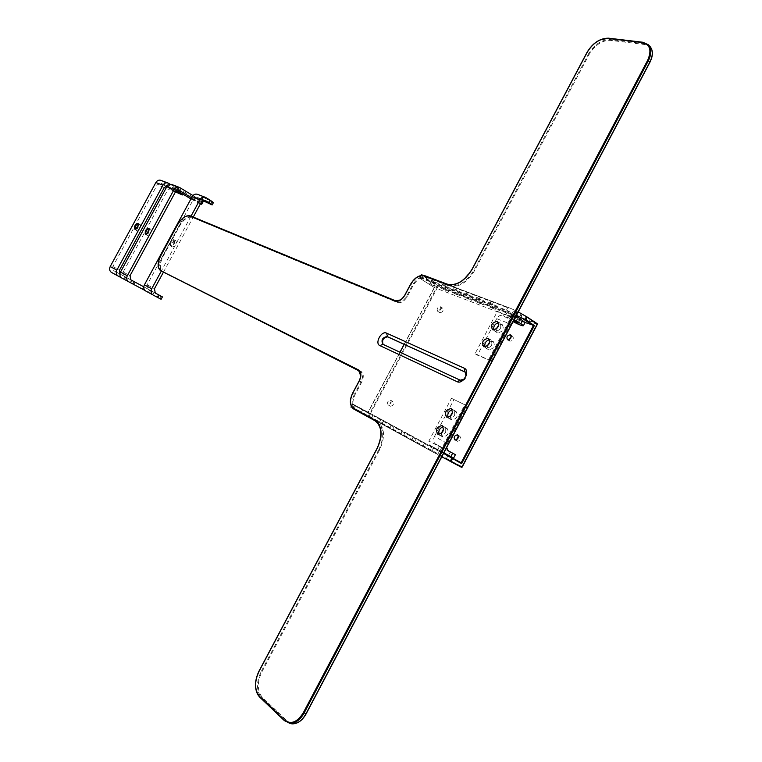 <?xml version="1.0" encoding="UTF-8"?>
<svg xmlns="http://www.w3.org/2000/svg" width="762" height="762" viewBox="0 0 762 762"><rect width="100%" height="100%" fill="white"/><g stroke="black" fill="none" stroke-linecap="round" stroke-linejoin="round"><path stroke-width="0.57" stroke-dasharray="3.81 2.86" d="M516.426 315.306L506.454 310.115L420.281 277.349L419.643 277.92L420.195 278.511L434.369 287.579L525.085 322.507M443.646 453.257L368.179 412.252L367.989 412.737L354.54 405.594L352.606 403.974L352.615 404.593L433.349 448.532L443.57 453.4M440.236 306.667L440.331 306.715C441.446 309.258 440.56 310.782 437.674 311.287C436.521 308.848 437.378 307.305 440.236 306.667M390.592 400.221C391.801 402.717 391.011 404.298 388.22 404.974C386.858 402.527 387.62 400.936 390.487 400.174L390.592 400.221M453.057 292.865L451.866 291.903C454.323 292.475 457 293.846 459.896 295.989L453.057 292.865M487.966 306.238L486.813 305.295C489.347 305.857 492.128 307.257 495.157 309.496L487.966 306.238M441.922 288.598L440.712 287.626C443.151 288.217 445.799 289.56 448.647 291.684L441.922 288.598M464.439 297.228L463.258 296.266C465.744 296.837 468.449 298.218 471.383 300.39L464.439 297.228M512.578 315.678L511.454 314.744C514.045 315.287 516.903 316.716 520.027 319.03C518.96 319.087 516.484 317.973 512.578 315.678M476.069 301.685L474.907 300.733C477.412 301.295 480.155 302.685 483.137 304.895L476.069 301.685M431.016 284.417L429.806 283.445C432.225 284.036 434.835 285.379 437.645 287.464L431.016 284.417M506.454 310.115L507.702 307.753L510.959 308.467L518.217 311.915M420.281 277.349L421.3 275.434M441.76 456.819L351.634 406.889M351.511 406.67L352.615 404.593M350.939 407.099L353.377 407.775L369.132 416.119L368.541 416.395L368.484 415.766L437.359 286.074L437.921 285.74L438.017 286.417L422.996 276.863L421.291 274.825M432.664 281.33L439.293 284.359C436.493 282.264 433.873 280.93 431.454 280.349L432.664 281.33M477.784 298.456L484.851 301.657C481.879 299.428 479.136 298.047 476.621 297.494L477.784 298.456M514.35 312.334C518.246 314.63 520.722 315.744 521.799 315.668C518.674 313.344 515.817 311.915 513.226 311.391L514.35 312.334M466.125 294.027L473.088 297.19C470.154 294.999 467.449 293.627 464.953 293.065L466.125 294.027M443.579 285.474L450.313 288.541C447.465 286.417 444.827 285.064 442.379 284.493L443.579 285.474M489.69 302.971C493.471 305.2 495.872 306.286 496.891 306.219C493.871 303.962 491.09 302.562 488.547 302.019L489.69 302.971M454.733 289.703L461.572 292.818C458.686 290.665 456.009 289.303 453.542 288.731L454.733 289.703M461.467 467.277L537.096 323.612L437.921 285.74L421.843 275.415M442.493 308.086C439.636 308.715 438.779 310.258 439.931 312.706C442.827 312.201 443.713 310.677 442.589 308.134L442.493 308.086M456.4 439.922L457.419 441.312C460.524 440.646 461.353 438.95 459.915 436.235L458.391 436.255M509.035 339.776L509.883 341.214C513.121 340.766 514.074 339.147 512.75 336.347L511.292 336.309M392.935 401.507L392.83 401.46C389.963 402.212 389.201 403.803 390.563 406.241C393.354 405.575 394.144 403.993 392.935 401.507M364.207 410.175L370.637 413.652L364.207 410.175M406.479 433.149L413.328 436.845L406.479 433.149M443.598 453.352L439.474 451.104L443.617 453.304M395.554 427.215L402.298 430.854L395.554 427.215M374.428 415.738L380.962 419.262L374.428 415.738M417.643 439.217L424.605 442.979L417.643 439.217M384.877 421.415L391.516 424.996L384.877 421.415M383.191 424.605L389.82 428.196L383.191 424.605M415.9 442.522L422.862 446.294L415.9 442.522M372.751 418.89L379.286 422.424L372.751 418.89M393.849 430.444L400.583 434.092L393.849 430.444M438.969 455.152L446.17 459.057L438.969 455.152M404.755 436.407L411.594 440.122L404.755 436.407M362.55 413.299L368.97 416.776L362.55 413.299M499.615 322.917L498.596 322.736L499.615 322.917M498.815 324.955L502.196 324.526L499.843 323.012C502.072 327.546 500.51 330.327 495.148 331.365L493.824 330.041L494.967 331.28C500.405 330.489 502.025 327.736 499.843 323.012L497.834 321.726M490.69 339.814L489.614 339.623L490.69 339.814M489.861 341.833L493.204 341.376L490.842 339.89C493.138 344.453 491.604 347.253 486.213 348.282L484.937 346.996L486.099 348.224C491.538 347.348 493.119 344.567 490.842 339.89L488.842 338.633M453.609 410.023L452.276 409.775L453.609 410.023C456.028 414.614 454.59 417.471 449.313 418.614C454.59 417.471 456.028 414.614 453.609 410.023M448.018 417.424L449.313 418.614L448.018 417.424M444.627 427.034L443.236 426.777L444.627 427.034C447.018 431.616 445.608 434.492 440.388 435.673C445.608 434.492 447.018 431.616 444.627 427.034M439.074 434.483L440.388 435.673L439.074 434.483M383.086 344.386L460.8 380.552M462.382 380.743C465.62 379.466 467.02 377.114 466.582 373.666M466.011 375.961L464.125 379.133M121.491 277.835L111.604 272.501M126.016 280.206L130.292 282.512L126.016 280.206M165.745 186.166L161.077 183.375L157.229 184.842L112.871 266.519L113.662 270.634L130.616 279.721M175.47 191.891L172.222 190.043L173.45 187.785L182.07 192.272L183.613 192.681L180.604 190.548L179.708 192.205M161.239 180.461L173.45 187.785M172.222 190.043L166.773 186.785M167.392 185.88L176.232 190.948M175.631 191.633L173.05 189.967L175.917 191.252M113.662 270.634L130.693 279.778M170.25 184.309L180.604 190.548M175.66 188.671L180.013 190.795L175.66 188.671M130.664 279.759L125.768 277.13L130.635 279.74M135.15 229.21L135.512 229.543C138.389 228.448 139.427 226.533 138.627 223.79L138.274 223.714M138.474 224.619L140.122 224.19C140.922 227.59 139.684 229.695 136.436 230.495L136.036 228.914M172.222 184.661L192.367 196.777L202.959 202.006M202.082 201.139L199.777 199.654L198.53 201.968L200.682 203.34M192.957 195.548L199.777 199.654M197.272 198.596L192.834 196.434L197.272 198.596M200.368 203.911L191.129 199.063L192.367 196.777M150.619 290.484L143.78 286.817L154.086 292.332L150.619 290.484L149.362 292.808L152.829 294.646L121.882 278.082M176.879 190.51L172.05 187.623L168.164 189.109L123.177 272.015L123.968 276.177L130.75 279.825M148.219 289.189L143.866 286.855L148.219 289.189M144.98 290.465L149.362 292.808M146.961 291.513L142.608 289.169L146.961 291.513M196.025 200.901L191.586 198.73L196.025 200.901M145.837 234.182L146.199 234.505C149.142 233.41 150.2 231.467 149.362 228.667L149.009 228.59M149.228 229.467L150.876 229.067C151.705 232.543 150.457 234.677 147.123 235.468L146.695 233.915M191.567 197.777L198.53 201.968M442.589 452.209L441.989 448.008L464.801 404.784L451.475 398.307L428.93 440.969L429.349 445.008L443.846 452.876M448.199 450.78L435.207 443.798C433.302 442.055 433.045 439.626 434.445 436.512L447.551 443.484L446.637 447.589M447.551 443.484L467.239 406.184M453.628 458.048L429.53 445.122M447.275 454.657L440.055 450.761L447.275 454.657M434.445 436.512L453.895 399.698M441.112 433.645L442.855 437.007C448.075 435.835 449.475 432.959 447.075 428.387L443.646 428.949M450.075 416.604L451.752 419.976C457.038 418.843 458.467 415.985 456.047 411.404L452.666 411.956M448.532 455.324L450.313 451.933L441.836 447.38L448.351 450.885M451.475 398.307L464.801 404.784M497.386 311.42L500.863 309.715L514.922 315.116L511.264 316.763L488.594 359.712L490.985 361.178L474.983 353.816L497.386 311.42L511.264 316.763M513.064 321.688L502.968 315.592C500.577 314.744 498.481 315.773 496.71 318.668L510.559 324.088L490.985 361.178M510.559 324.088L513.359 321.135L509.711 318.783L514.598 320.678M514.922 315.116L516.122 315.897M525.094 322.507C521.646 321.869 516.226 319.345 508.845 314.925L501.015 309.81M518.941 318.792L520.046 319.716C517.455 319.164 514.607 317.735 511.483 315.43C512.54 315.373 515.026 316.497 518.941 318.792M496.71 318.668L477.364 355.273M502.196 324.526C504.425 329.06 502.872 331.832 497.51 332.861L495.957 329.327M493.204 341.376C495.519 345.938 493.976 348.729 488.594 349.748L487.051 346.262M474.983 353.816L488.594 359.712M160.896 296.056L159.601 298.456L145.79 291.065M150.505 293.58L151.809 291.179L155.2 292.989M197.758 194.424L213.417 202.587M202.797 200.606L197.568 197.482L193.596 199.044L147.152 284.798L147.933 289.093L151.809 291.179M159.601 298.456L160.21 298.79L161.515 296.38M161.125 299.295L160.21 298.79M152.543 294.684L157.096 297.132L152.543 294.684M163.43 272.177L193.253 217.075M191.024 216.151L161.306 271.062M203.235 200.406L202.092 199.549L203.883 200.244M155.305 293.065L147.933 289.093M204.778 198.158L209.417 200.406L204.778 198.158M173.603 239.601C174.536 242.535 173.45 244.545 170.336 245.65C169.393 242.716 170.488 240.706 173.593 239.601L174.069 239.944C171.26 241.154 170.183 243.145 170.85 245.926L171.069 246.059C174.174 244.964 175.26 242.945 174.327 240.02M175.87 240.43C176.803 244.078 175.508 246.278 171.974 247.031C171.231 243.926 172.441 241.697 175.584 240.344L175.87 240.43M353.282 404.327L368.179 412.252L400.04 352.263M404.222 344.386L434.397 287.588L420.195 278.511M419.757 277.797L509.321 311.915M421.929 275.358L507.702 307.753M434.645 452.971L352.358 407.889L434.797 453.057M432.092 450.923L433.349 448.532M436.607 449.637L352.635 404.003M511.102 308.534L423.158 275.358M525.818 316.163L525.247 315.792M537.172 324.345L438.017 286.417L369.132 416.119L462.067 466.944M354.54 405.594L353.377 407.775M422.996 276.863L421.843 279.025M434.654 287.217L367.989 412.737M461.429 467.258L351.625 407.451M650.167 61.465C653.882 51.94 651.977 46.282 644.442 44.482L610.21 40.357C601.932 40.367 594.951 44.996 589.264 54.245L474.526 270.729C466.916 282.95 458.362 287.998 448.847 285.874L426.682 277.501C421.605 276.396 417.052 279.14 413.004 285.721L407.232 296.57C404.231 301.419 400.926 303.39 397.316 302.495L191.948 217.294C187.766 216.427 183.575 219.466 179.375 226.4L163.03 256.584C159.534 263.862 159.42 268.786 162.687 271.348L360.769 371.18C363.741 373.304 364.055 376.952 361.712 382.143L355.073 394.63C351.873 401.669 352.292 406.746 356.33 409.842L377.047 421.195C384.667 426.958 385.553 436.445 379.695 449.656L261.623 672.436C256.975 682.704 257.213 691.02 262.318 697.373L287.15 720.957C293.303 725.538 299.409 723.443 305.476 714.689M179.375 226.4L178.87 226.133C183.204 218.989 187.519 215.856 191.834 216.741L190.386 215.884C186.071 215.008 181.756 218.142 177.422 225.295L161.058 255.499L163.03 256.584M162.173 271.539C158.81 268.891 158.925 263.823 162.525 256.318L178.87 226.133L177.289 225.209M191.948 217.294L395.583 300.819M397.316 302.495L397.212 301.819C400.622 302.666 403.746 300.8 406.565 296.228L412.337 285.379C416.557 278.521 421.3 275.663 426.587 276.806L447.018 284.074M360.769 371.18L359.102 370.913M162.687 271.348L162.201 271.548M160.925 255.422L161.058 255.499C157.582 262.661 157.343 267.672 160.344 270.529M358.769 370.665L360.159 371.446C362.96 373.447 363.264 376.895 361.055 381.791L359.388 380.867L352.73 393.373L350.549 400.393M382.905 344.3L383.496 344.643M404.889 295.189L400.898 299.828M410.67 284.321L404.946 295.227L407.232 296.57M426.682 277.501L424.853 275.73M416.719 277.501L410.728 284.359L413.004 285.721M472.183 269.272L462.648 280.53M380.819 437.664L377.266 448.399L259.061 671.398L260.937 672.036L379 449.285L377.228 448.38M352.673 393.344L354.416 394.278L361.055 381.791L361.712 382.143M359.321 380.838L360.836 376.104M379.695 449.656L379 449.285C384.724 436.388 383.867 427.12 376.418 421.481L354.025 409.232M374.714 420.576L377.047 421.195M356.33 409.842L355.711 410.127C351.511 406.898 351.072 401.612 354.416 394.278L355.073 394.63M448.847 285.874L448.761 285.169C458.038 287.236 466.401 282.302 473.831 270.377L588.559 53.912L587.083 52.607L472.211 269.3L474.526 270.729M608.333 38.214L610.152 39.586L644.395 43.691L649.491 45.911M644.442 44.482L642.576 42.281M600.18 39.948C594.598 42.71 590.236 46.93 587.083 52.607L587.054 52.568M589.264 54.245L588.559 53.912C594.417 44.377 601.618 39.605 610.152 39.586L610.21 40.357M289.074 723.128L261.642 697.744C256.384 691.191 256.146 682.628 260.937 672.036L261.623 672.436M287.15 720.957L286.464 721.347L284.34 720.557M262.318 697.373L259.556 696.935M259.013 671.379L256.346 678.685L255.603 686.257M133.083 283.997L134.312 281.711M131.874 280.426L130.635 282.721M133.75 281.407L132.521 283.693M123.93 279.073L125.159 276.797M182.07 192.272L180.842 194.539M161.258 183.48L168.335 186.214M181.442 194.767L182.67 192.5M120.52 274.339L113.862 270.748M168.593 183.318L161.506 180.604M164.287 187.604L157.229 184.842M112.871 266.519L119.529 270.062M179.794 187.604L172.488 184.804M131.026 279.997L124.177 276.301M142.408 289.036L143.656 286.731M175.431 191.948L168.164 189.109M123.177 272.015L130.035 275.673M172.231 187.719L178.708 190.224M441.989 448.008L428.93 440.969M448.599 451.028L435.512 443.979M439.569 446.151L437.788 449.513M515.893 320.64L503.234 315.754M507.082 318.249L508.845 314.925M201.301 199.73L202.597 197.339M211.722 202.073L210.426 204.464M197.758 197.587L204.721 200.273M211.084 204.721L212.379 202.33M155.477 293.16L148.142 289.217M205.845 197.568L198.034 194.577M147.152 284.798L154.476 288.703M201.368 202.073L193.596 199.044M423.177 275.358L510.959 308.467M392.83 401.46L390.487 400.174M390.563 406.241L388.22 404.974M512.75 336.347L510.664 335.013M509.883 341.214L507.578 339.747M459.772 436.169L457.705 435.035M457.419 441.312L455.019 440.007M442.589 308.134L440.331 306.715M439.931 312.706L437.674 311.287M351.339 406.356L352.606 403.974M419.643 277.92L420.929 275.501M459.896 295.989L461.572 292.818M451.866 291.903L453.542 288.731M389.82 428.196L391.516 424.996M381.848 423.901L383.543 420.71M495.157 309.496L496.891 306.219M486.813 305.295L488.547 302.019M422.862 446.294L424.605 442.979M414.595 441.846L416.347 438.531M448.647 291.684L450.313 288.541M440.712 287.626L442.379 284.493M379.286 422.424L380.962 419.262M371.408 418.186L373.085 415.023M471.383 300.39L473.088 297.19M463.258 296.266L464.953 293.065M400.583 434.092L402.298 430.854M392.525 429.749L394.23 426.52M520.027 319.03L521.799 315.668M511.454 314.744L513.226 311.391M446.17 459.057L447.961 455.666M437.693 454.495L439.474 451.104M483.137 304.895L484.851 301.657M474.907 300.733L476.621 297.494M411.594 440.122L413.328 436.845M403.431 435.731L405.165 432.464M437.645 287.464L439.293 284.359M429.806 283.445L431.454 280.349M368.97 416.776L370.637 413.652M361.188 412.585L362.845 409.461M434.369 287.579L420.233 278.54M368.16 412.242L353.339 404.355M434.34 287.426L404.108 344.338M399.926 352.206L367.998 412.328M497.329 332.775L492.595 329.765M488.48 349.701L483.718 346.748M455.895 411.337L451.523 408.861M451.752 419.976L446.856 417.252M446.856 428.282L442.474 425.882M442.855 437.007L437.921 434.33M135.112 282.159L133.874 284.436M183.613 192.681L182.842 194.091M178.784 193.072L180.013 190.795M173.05 189.967L174.288 187.7M130.292 282.512L131.531 280.226M124.53 279.425L125.768 277.13M135.331 229.419L136.436 230.495M138.408 223.723L139.884 224.114M134.807 229.143L135.512 229.543M138.036 223.447L138.627 223.79M167.716 182.937L168.326 183.175M168.154 186.119L161.077 183.375M152.829 294.646L154.086 292.332M192.834 196.434L191.586 198.73M198.615 199.558L197.368 201.854M143.866 286.855L142.608 289.169M149.676 289.97L148.419 292.284M146.009 234.382L147.123 235.468M149.133 228.6L150.619 229M145.485 234.105L146.199 234.505M148.771 228.333L149.362 228.667M178.908 187.214L179.518 187.452M178.908 190.271L172.05 187.623M123.968 276.177L130.816 279.873M442.398 452.095L429.349 445.008M435.207 443.798L448.294 450.847M441.836 447.38L440.055 450.761M500.863 309.715L514.769 315.02M516.198 320.707L502.968 315.592M511.483 315.43L509.711 318.783M520.046 319.716L518.274 323.078M157.096 297.132L158.401 294.713M151.038 293.884L152.343 291.475M208.121 202.806L209.417 200.406M202.092 199.549L203.387 197.158M204.93 200.32L197.568 197.482M204.94 197.177L205.569 197.415M170.336 245.65L171.069 246.059M170.85 245.926L171.974 247.031M174.069 239.944L175.584 240.344"/><path stroke-width="1.14" d="M443.57 453.4L461.62 463.667L461.162 462.772L443.646 453.257M525.085 322.507L534.372 325.565L525.751 319.897L516.426 315.306M457.524 434.921C458.962 437.645 458.124 439.341 455.019 440.007C453.38 437.35 454.171 435.635 457.381 434.854L457.524 434.921M510.321 334.813L510.454 334.87C511.778 337.671 510.816 339.3 507.578 339.747C506.216 337.071 507.13 335.423 510.321 334.813M518.217 311.915L526.475 316.678L524.808 319.859M421.3 275.434L421.929 275.358M351.634 406.889L350.939 407.099L351.339 406.356M451.961 458.019L450.266 461.229L441.76 456.819M420.929 275.501L421.443 275.177M526.475 316.678L537.22 324.269L537.134 323.631L525.818 316.163M448.875 460.629L461.429 467.258L462.067 466.944L450.266 461.229M537.172 324.345L462.067 466.954M461.429 467.258L462.21 467.03L537.343 324.374L537.134 323.631L525.637 316.04M458.391 436.255L456.4 439.922M511.292 336.309L509.035 339.776M450.456 460.81L451.237 461.229L452.495 458.829L451.723 458.419M524.999 319.44L525.751 319.897L526.999 317.525L526.247 317.068M443.617 453.304L447.961 455.666L443.598 453.352M497.253 321.393L497.472 321.497C499.662 326.212 498.034 328.974 492.595 329.765C490.337 325.26 491.89 322.469 497.253 321.393M498.596 322.736C494.871 323.802 493.281 326.241 493.824 330.041C493.281 326.241 494.871 323.802 498.596 322.736M488.309 338.328L488.461 338.395C490.728 343.081 489.147 345.862 483.718 346.748C481.384 342.205 482.918 339.395 488.309 338.328M489.614 339.623C485.889 340.738 484.337 343.195 484.937 346.996C484.337 343.195 485.889 340.738 489.614 339.623M451.161 408.642C453.571 413.233 452.133 416.1 446.856 417.252C444.208 412.728 445.589 409.832 451.009 408.575L451.161 408.642M452.276 409.775C448.618 411.07 447.199 413.614 448.018 417.424C447.199 413.614 448.618 411.07 452.276 409.775M442.16 425.682C444.551 430.263 443.141 433.149 437.921 434.33C435.197 429.854 436.531 426.93 441.931 425.587L442.16 425.682M443.236 426.777C439.588 428.111 438.207 430.682 439.074 434.483C438.207 430.682 439.588 428.111 443.236 426.777M465.153 372.085L387.629 336.852C383.286 337.585 381.772 340.09 383.086 344.386M464.125 379.133L460.2 380.2L462.382 380.743M466.582 373.666L465.249 372.132M464.182 368.17L386.534 333.127C381.371 330.441 374.456 343.433 379.886 345.615L457.048 381.667C463.077 384.915 470.611 370.646 464.182 368.17L466.011 375.961M457.048 381.667L460.2 380.2L382.905 344.3C380.962 340.176 382.343 337.576 387.048 336.509L465.087 372.027M387.048 336.509L387.639 336.852L386.534 333.127M130.616 279.721L135.122 282.15L130.693 279.778M170.25 184.309L168.326 183.175C166.145 182.356 164.344 183.051 162.916 185.252L116.843 270.119C115.767 272.52 116.138 274.453 117.939 275.92L121.491 277.835M176.232 190.948L182.375 194.958L175.47 191.891M118.234 276.101L111.3 272.32C109.509 270.862 109.147 268.948 110.204 266.567L155.867 182.518C157.286 180.337 159.077 179.651 161.239 180.461L167.716 182.937M166.773 186.785L165.745 186.166M175.917 191.252L178.784 193.072L175.631 191.633M119.901 273.872L119.529 270.062L164.287 187.604L167.392 185.88M138.274 223.714C135.931 224.8 134.884 226.638 135.15 229.21M136.036 228.914L138.474 224.619M137.922 223.38C138.713 226.133 137.674 228.048 134.807 229.143C134.007 226.39 135.045 224.476 137.922 223.38L138.036 223.447M202.959 202.006L202.082 201.139M174.05 189.576L127.321 275.73C126.235 278.168 126.597 280.121 128.416 281.607L121.577 277.901C119.777 276.425 119.415 274.482 120.491 272.072L166.792 186.757L174.05 189.576C175.498 187.338 177.327 186.633 179.518 187.452L192.957 195.548M200.682 203.34L201.749 204.254L200.368 203.911M130.75 279.825L143.78 286.798L130.816 279.873L130.035 275.673L175.431 191.948L179.346 190.443L191.567 197.777M128.721 281.788L144.98 290.465M149.009 228.59C146.59 229.686 145.532 231.543 145.837 234.182M146.695 233.915L149.228 229.467M148.647 228.257C149.485 231.057 148.428 233.01 145.485 234.105C144.647 231.305 145.694 229.352 148.647 228.257L148.771 228.333M166.792 186.757C168.231 184.547 170.04 183.842 172.222 184.661L178.908 187.214M176.879 190.51L190.938 198.949M443.846 452.876L453.628 458.057L455.409 454.666L448.199 450.78M446.637 447.589L448.294 450.847L455.409 454.666M443.646 428.949L441.112 433.645M452.666 411.956L450.075 416.604M448.351 450.885L450.313 451.933M514.598 320.678L518.274 323.078L513.35 321.154L516.865 320.964L523.427 325.65C522.942 326.25 519.484 324.926 513.064 321.688M516.122 315.897L525.094 322.507M495.957 329.327L498.815 324.955M487.051 346.262L489.861 341.833M155.2 292.989L162.43 296.885L159.163 295.132L157.848 297.561L161.125 299.295L162.43 296.885M161.306 271.062L151.705 288.788C150.581 291.303 150.943 293.322 152.791 294.846L145.485 290.874C143.647 289.37 143.285 287.369 144.399 284.874L192.195 196.615C193.681 194.329 195.529 193.596 197.758 194.424L204.94 197.177M153.105 295.027L157.848 297.561M163.43 272.177L154.476 288.703L155.267 293.037L159.163 295.132M193.253 217.075L201.368 202.073L205.369 200.492L212.15 204.93L202.797 200.606M192.195 196.615L199.968 199.625C201.463 197.32 203.33 196.577 205.569 197.415L210.426 200.349L209.121 202.759M199.968 199.625L191.024 216.151M203.883 200.244L208.121 202.806L203.235 200.406M213.417 202.587L210.426 200.349M523.456 319.183L533.371 325.698L461.162 462.772L450.675 457.2M461.62 463.667L534.372 325.565M400.04 352.263L404.222 344.386M423.158 275.358L421.453 274.72L423.177 275.358M649.824 62.151L650.167 61.465M649.491 45.911L649.634 46.044C653.205 49.968 653.301 55.397 649.919 62.313L306.257 713.642L649.815 62.141L306.067 713.623L304.143 712.994L648.338 60.779L649.815 62.141C653.186 55.235 653.12 49.863 649.634 46.044L648.167 44.663L642.347 42.529C650.177 44.482 651.92 50.444 647.595 60.427L303.409 712.565C297.313 722.319 290.979 724.824 284.397 720.09L259.613 696.487C254.508 690.134 254.289 681.809 258.937 671.522L377.219 448.399C383.096 435.169 382.219 425.663 374.609 419.9L353.911 408.565C349.882 405.47 349.463 400.393 352.673 393.335L359.331 380.829C361.674 375.637 361.359 371.98 358.388 369.856L160.687 270.72L358.769 370.665M305.476 714.689L306.076 713.623C302.123 720.576 297.409 723.995 291.922 723.862L289.074 723.128M359.102 370.913L160.344 270.529M160.582 270.186C157.315 267.624 157.429 262.7 160.934 255.413L177.289 225.209M177.298 225.19C181.508 218.256 185.699 215.208 189.881 216.065L395.507 300.79L190.376 215.875M189.881 216.065L395.002 301.076L400.898 299.828M395.002 301.076C398.612 301.971 401.917 299.99 404.917 295.142L410.699 284.274C414.757 277.673 419.31 274.93 424.386 276.025L446.532 284.378C456.038 286.493 464.601 281.426 472.221 269.186L587.159 52.378C592.855 43.11 599.837 38.471 608.114 38.452L642.347 42.529M358.388 369.856L360.836 376.104M379.886 345.615L382.905 344.3M424.386 276.025L447.018 284.074M424.853 275.73L420.967 275.577L416.719 277.501M446.532 284.378L447.142 284.121C451.809 285.712 456.981 284.512 462.648 280.53M374.609 419.9L374.714 420.576C379.705 423.672 381.743 429.358 380.819 437.664M353.911 408.565L353.987 409.213L374.714 420.576M350.549 400.393C350.234 404.67 351.387 407.613 354.025 409.232M303.409 712.565L304.143 712.994C300.19 719.957 295.475 723.376 289.989 723.252L284.397 720.652L259.613 697.039L284.34 720.557M647.595 60.427L648.338 60.779C651.71 53.854 651.653 48.492 648.167 44.663L642.795 42.253M284.397 720.09L284.397 720.652L291.922 723.862C297.532 724.014 302.314 720.604 306.257 713.642L306.067 713.623M608.333 38.214L600.18 39.948M642.576 42.281L608.552 38.176L642.737 42.243M255.603 686.257C255.851 690.867 257.165 694.43 259.556 696.935M259.613 696.487L259.613 697.039C254.327 690.448 254.079 681.895 258.851 671.389L377.104 448.323C382.829 435.312 382.019 426.063 374.685 420.557L353.987 409.213C349.701 405.889 349.225 400.574 352.568 393.278L359.216 380.781C361.407 375.761 361.169 372.342 358.483 370.513L160.687 270.72C157.191 267.938 157.258 262.833 160.877 255.394L177.251 225.181C181.489 218.084 185.842 214.979 190.319 215.856M179.708 192.205L179.365 192.834M116.843 270.119L110.204 266.567M155.867 182.518L162.916 185.252M127.321 275.73L120.491 272.072M178.708 190.224L179.527 190.538M452.666 453.209L450.875 456.619M520.989 323.64L522.77 320.269M517.131 321.126L515.893 320.64M204.721 200.273L205.559 200.596M151.705 288.788L144.399 284.874M449.075 460.734L461.477 467.277M404.108 344.338L399.926 352.206M451.523 408.861L451.009 408.575M442.474 425.882L441.931 425.587M460.238 380.219L460.839 380.571M404.793 295.113C401.86 299.742 398.793 301.638 395.583 300.819M404.803 295.104L410.575 284.245C414.728 277.435 419.5 274.596 424.891 275.73M424.948 275.758L447.046 284.083M447.103 284.112C456.238 286.141 464.553 281.159 472.078 269.177L586.978 52.426M608.495 38.176C599.942 38.205 592.769 42.948 586.988 52.397M182.842 194.091L182.375 194.958M111.3 272.32L117.939 275.92M201.749 204.254L202.987 201.949M121.577 277.901L128.416 281.607M516.865 320.964L516.198 320.707M525.199 322.288L523.427 325.65M213.446 202.53L212.15 204.93M145.485 290.874L152.791 294.846"/></g></svg>
